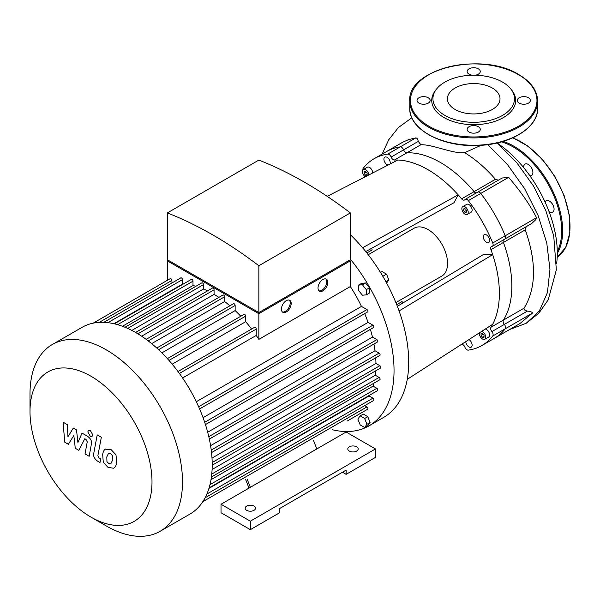 <?xml version="1.0" encoding="UTF-8"?>
<svg xmlns="http://www.w3.org/2000/svg" width="600" height="600" viewBox="0 0 600 600"><rect width="100%" height="100%" fill="white"/><g stroke="black" fill="none" stroke-linecap="round" stroke-linejoin="round"><path stroke-width="0.9" d="M245.715 479.647L249 488.1M313.53 440.49L316.815 448.95L221.017 504.263L250.343 521.19L375.465 448.95L346.14 432.015L316.815 448.95M247.058 478.868L250.343 487.327M250.343 521.19L250.343 529.658L221.017 512.722L221.017 504.263M250.343 529.658L279.668 512.722L279.668 508.493L346.14 470.115L346.14 474.345L342.472 472.23M346.14 474.345L375.465 457.418L375.465 448.95M246.675 510.33A5.183 2.993 0 0 0 252.322 510.975A5.183 2.993 0 0 0 255.525 508.207A5.183 2.993 0 0 0 250.343 505.215A5.183 2.993 0 0 0 245.153 508.207A5.183 2.993 0 0 0 246.675 510.33M349.32 451.065A5.183 2.993 0 0 0 354.968 451.717A5.183 2.993 0 0 0 358.17 448.95A5.183 2.993 0 0 0 352.98 445.957A5.183 2.993 0 0 0 347.798 448.95A5.183 2.993 0 0 0 349.32 451.065M484.02 335.257L484.02 337.215L482.558 337.343L481.088 335.52L481.088 333.562L482.558 333.435L484.02 335.257M481.088 335.52L483.24 334.282M482.558 337.343L484.02 336.495M364.178 173.498L364.178 171.54L365.647 171.413L367.11 173.235L367.11 175.185L365.647 175.32L364.178 173.498L366.322 172.252M365.647 175.32L367.11 174.472M464.183 208.327L465.877 209.303L466.725 211.485L465.877 212.692L464.183 211.71L463.335 209.535L464.183 208.327M463.335 209.535L464.805 208.688M464.183 211.71L466.335 210.472M368.228 254.708L414.188 228.173A27.652 15.96 60 0 1 441.832 244.14A27.652 15.96 60 0 1 441.832 276.067L395.873 302.603M403.155 302.835A87.097 50.287 -120 0 1 401.985 301.545L396.72 304.702M371.663 248.288A87.097 50.287 -120 0 0 372.195 249.945L366.832 252.923M362.925 169.89A3.458 1.995 60 0 1 363.278 168.225A107.835 62.258 60 0 1 374.093 158.73A107.835 62.258 60 0 1 387.72 154.11A3.458 1.995 60 0 1 391.125 157.058A3.458 1.995 -120 0 0 394.395 160.028A100.92 58.267 60 0 1 397.853 160.028A100.92 58.267 60 0 1 458.168 194.85L362.587 247.755M397.853 160.028L327.195 196.35M394.395 160.028L406.86 152.828A3.458 1.995 60 0 1 403.59 149.865A3.458 1.995 -120 0 0 406.86 152.828A100.92 58.267 60 0 1 474.09 191.648L461.625 198.84A100.92 58.267 60 0 0 458.168 194.85L454.035 202.695L365.745 251.565M397.357 306.322L483.825 254.288L492.683 254.632A100.92 58.267 60 0 1 492.683 324.285A100.92 58.267 60 0 1 490.957 327.278A3.458 1.995 -120 0 0 491.895 331.59A3.458 1.995 60 0 1 492.743 336.015A107.835 62.258 60 0 1 481.928 345.502A107.835 62.258 60 0 1 468.3 350.13A3.458 1.995 60 0 1 464.895 347.175A3.458 1.995 -120 0 0 461.752 344.212M461.625 198.84A3.458 1.995 -120 0 0 464.505 200.01A3.458 1.995 -120 0 0 464.895 199.65A3.458 1.995 60 0 1 465.285 199.29A3.458 1.995 60 0 1 468.3 200.632A107.835 62.258 60 0 1 492.743 242.97A3.458 1.995 60 0 1 492.397 246.255A3.458 1.995 60 0 1 491.895 246.413A3.458 1.995 -120 0 0 491.385 246.57A3.458 1.995 -120 0 0 490.957 249.645A100.92 58.267 60 0 1 492.683 254.632L399.082 310.957M468.945 339.585A4.492 2.595 60 0 1 471.877 343.538A4.492 2.595 60 0 1 471.188 347.145A4.492 2.595 60 0 1 467.812 346.02A4.492 2.595 60 0 1 465.772 341.625M388.08 165.053A4.492 2.595 60 0 1 384.375 161.355A4.492 2.595 60 0 1 384.832 157.095A4.492 2.595 60 0 1 388.298 158.303A4.492 2.595 60 0 1 390.255 162.825A4.492 2.595 60 0 1 390.03 164.047M485.295 329.048A4.492 2.595 60 0 1 489.12 332.647A4.492 2.595 60 0 1 488.715 337.02L484.8 339.278A4.492 2.595 60 0 1 481.342 338.077A4.492 2.595 60 0 1 479.377 333.555A4.492 2.595 60 0 1 479.452 332.812M365.257 176.782A4.492 2.595 60 0 1 362.64 172.822A4.492 2.595 60 0 1 363.397 169.47L367.305 167.212A4.492 2.595 60 0 1 370.77 168.42A4.492 2.595 60 0 1 372.735 172.942M486.465 242.272A4.492 2.595 60 0 1 483.533 238.312A4.492 2.595 60 0 1 484.222 234.712A4.492 2.595 60 0 1 488.715 237.308A4.492 2.595 60 0 1 488.715 242.498A4.492 2.595 60 0 1 486.465 242.272M462.787 206.618L466.695 204.36A4.492 2.595 60 0 1 471.188 206.955A4.492 2.595 60 0 1 471.188 212.145L467.28 214.403A4.492 2.595 60 0 1 465.03 214.178A4.492 2.595 60 0 1 462.097 210.218A4.492 2.595 60 0 1 462.787 206.618A4.492 2.595 60 0 1 467.28 209.212A4.492 2.595 60 0 1 467.28 214.403M492.683 324.285L407.25 379.327M357.885 419.085L360.142 415.875L364.657 418.485L366.915 424.305L364.657 427.515L360.142 424.905L357.885 419.085M364.657 418.485L367.793 416.678L363.278 414.067L360.142 415.875M367.793 416.678L370.05 422.498L367.793 425.707L364.657 427.515M370.05 422.498L366.915 424.305M386.632 283.072L388.815 279.96L386.558 274.14L382.043 271.538L380.49 272.43M385.868 281.663L388.815 279.96M382.822 276.3L386.558 274.14M362.4 295.207L358.493 290.347L358.493 285.135L362.4 284.782L366.315 289.65L366.315 294.862L362.4 295.207M358.493 285.135L361.62 283.327L365.535 282.975L369.442 287.843L369.442 293.055L366.315 294.862M369.442 287.843L366.315 289.65M365.535 282.975L362.4 284.782M350.347 259.125A120.968 69.84 60 0 1 394.043 370.5A120.968 69.84 60 0 1 368.985 425.873L383.647 417.412A120.968 69.84 -120 0 0 350.347 234.69M368.985 425.873A120.968 69.84 60 0 1 332.22 429.705M481.702 331.365A4.492 2.595 60 0 1 485.295 335.123A4.492 2.595 60 0 1 484.8 339.278M363.397 169.47A4.492 2.595 60 0 1 366.765 170.58A4.492 2.595 60 0 1 368.812 174.953M492.743 336.015L532.425 313.11L519.847 323.61L494.393 338.31A107.835 62.258 -120 0 0 505.207 328.822A3.458 1.995 -120 0 0 504.36 324.397A3.458 1.995 60 0 1 503.423 320.085A3.458 1.995 -120 0 0 504.36 324.397A3.458 1.995 60 0 1 505.207 328.822A107.835 62.258 60 0 1 494.393 338.31L481.928 345.502M481.178 145.297L464.67 152.678C452.895 154.005 432.938 144.368 420.87 144.743L418.222 141.413C417.9 139.192 417.09 138.023 415.785 137.903L400.185 146.91A107.835 62.258 -120 0 0 386.558 151.538A107.835 62.258 60 0 1 400.185 146.91A3.458 1.995 60 0 1 403.59 149.865A3.458 1.995 -120 0 0 400.185 146.91L387.72 154.11M476.22 192.968A3.458 1.995 60 0 1 474.09 191.648A3.458 1.995 -120 0 0 476.22 192.968M468.3 200.632L480.765 193.433A3.458 1.995 -120 0 0 477.743 192.09A3.458 1.995 60 0 1 480.765 193.433A107.835 62.258 60 0 1 505.207 235.778A107.835 62.258 -120 0 0 480.765 193.433L508.643 177.345L502.125 178.02M508.643 177.345C521.092 191.947 530.385 205.395 536.528 217.695L535.545 219.885L531.862 223.38L504.862 239.062A3.458 1.995 -120 0 0 505.207 235.778A3.458 1.995 60 0 1 504.862 239.062A3.458 1.995 60 0 1 504.36 239.22M490.957 249.645L503.423 242.452A3.458 1.995 60 0 1 503.34 239.94A3.458 1.995 -120 0 0 503.423 242.452A100.92 58.267 60 0 1 503.423 320.085L490.957 327.278M492.308 88.012A26.303 15.188 0 0 0 463.643 84.72A26.303 15.188 0 0 0 447.412 98.745A26.303 15.188 0 0 0 473.707 113.933A26.303 15.188 0 0 0 500.01 98.745A26.303 15.188 0 0 0 492.308 88.012M418.95 103.118A6.57 3.795 0 0 0 426.112 103.942A6.57 3.795 0 0 0 430.162 100.44A6.57 3.795 0 0 0 428.243 97.755A6.57 3.795 0 0 0 421.08 96.938A6.57 3.795 0 0 0 417.03 100.44A6.57 3.795 0 0 0 418.95 103.118M469.065 132.053A6.57 3.795 0 0 0 476.228 132.877A6.57 3.795 0 0 0 480.278 129.375A6.57 3.795 0 0 0 478.357 126.69A6.57 3.795 0 0 0 471.195 125.873A6.57 3.795 0 0 0 467.145 129.375A6.57 3.795 0 0 0 469.065 132.053M519.18 103.118A6.57 3.795 0 0 0 526.335 103.942A6.57 3.795 0 0 0 530.393 100.44A6.57 3.795 0 0 0 528.472 97.755A6.57 3.795 0 0 0 521.31 96.938A6.57 3.795 0 0 0 517.26 100.44A6.57 3.795 0 0 0 519.18 103.118M475.08 75.218A6.57 3.795 0 0 0 480.278 71.505A6.57 3.795 0 0 0 478.357 68.828A6.57 3.795 0 0 0 471.195 68.002A6.57 3.795 0 0 0 467.145 71.505A6.57 3.795 0 0 0 469.065 74.19A6.57 3.795 0 0 0 472.342 75.218M436.485 89.137L435.39 90.547A41.977 24.24 0 0 0 473.707 124.68A41.977 24.24 0 0 0 512.033 90.547L510.938 89.137A40.785 23.543 180 0 1 473.707 122.295A40.785 23.543 180 0 1 436.485 89.137A40.785 23.543 180 0 1 502.553 82.095A40.785 23.543 180 0 1 510.938 89.137M549.037 211.575A6.57 3.795 -120 0 0 552.713 212.145A6.57 3.795 -120 0 0 552.713 204.562A6.57 3.795 -120 0 0 546.143 200.767A6.57 3.795 -120 0 0 545.077 202.065M529.89 175.762A6.57 3.795 -120 0 0 531.548 175.485A6.57 3.795 -120 0 0 532.912 172.485A6.57 3.795 -120 0 0 530.04 165.877A6.57 3.795 -120 0 0 524.985 164.115A6.57 3.795 -120 0 0 523.643 167.58M68.37 444.278L73.83 435.48L75.27 448.268L78.87 450.338L84.795 438.728L86.07 439.47L87.248 441.855L85.028 453.908L89.145 456.285L91.41 443.947C92.017 441.127 90.713 438.562 87.495 436.26L82.043 433.125L77.918 442.515L76.515 429.93L73.297 428.077L67.965 436.77L67.282 424.605L63.037 422.153L64.778 442.2L68.37 444.278M108.517 453.308L106.792 456.923L106.958 461.662L108.72 463.515L110.79 463.868L112.523 460.23L112.35 455.52L110.558 453.645L108.315 453.405M105.788 448.957C104.145 449.647 103.11 451.507 102.675 454.545L103.297 462.322L108 467.377L113.52 468.225C115.163 467.543 116.198 465.668 116.632 462.6L116.01 454.86L111.278 449.783L105.345 449.175M113.52 468.225L113.962 468.007M97.208 434.895L93.742 453.48C93.12 456.293 94.418 458.857 97.642 461.175L99.983 462.533L100.657 458.895L99.075 457.987L97.905 455.595L101.325 437.272L97.208 434.895M90.3 436.268L92.062 436.44L92.797 434.827L90.3 430.5L88.537 430.327L87.802 431.947L90.3 436.268M318.983 290.82A6.915 3.99 120 0 0 321.915 290.257A6.915 3.99 120 0 0 326.288 284.61A6.915 3.99 120 0 0 325.83 278.962M322.897 290.82A6.915 3.99 -60 0 1 319.44 291.157A6.915 3.99 -60 0 1 319.44 283.178A6.915 3.99 -60 0 1 326.347 279.188A6.915 3.99 -60 0 1 327.413 284.73A6.915 3.99 -60 0 1 322.897 290.82M282.382 311.947A6.915 3.99 120 0 0 285.315 311.385A6.915 3.99 120 0 0 289.688 305.737A6.915 3.99 120 0 0 289.23 300.097M286.298 311.947A6.915 3.99 -60 0 1 282.84 312.293A6.915 3.99 -60 0 1 282.84 304.312A6.915 3.99 -60 0 1 289.748 300.315A6.915 3.99 -60 0 1 290.812 305.858A6.915 3.99 -60 0 1 286.298 311.947M169.297 260.858L258.847 312.555L348.39 260.858M258.847 265.748A406.32 234.585 -120 0 0 167.347 212.917L167.347 259.733L258.847 312.555L350.347 259.733L350.347 212.917L258.847 265.748L258.847 312.555M349.365 260.295L350.347 260.858L258.847 313.688L167.347 260.858L168.322 260.295M199.59 408.93L367.65 311.903A1.38 0.795 -120 0 0 367.86 310.793A1.38 0.795 -120 0 0 366.96 309.577L361.447 306.397A100.92 58.267 -120 0 0 350.347 286.545L350.347 260.858M205.447 424.582L373.597 327.502A1.38 0.795 -120 0 0 373.808 326.4A1.38 0.795 -120 0 0 372.907 325.178L368.077 322.395A100.92 58.267 -120 0 0 364.68 313.612M209.325 439.072L377.55 341.955A1.38 0.795 -120 0 0 377.76 340.845A1.38 0.795 -120 0 0 376.853 339.63L372.465 337.087A100.92 58.267 -120 0 0 370.365 329.37M211.53 452.588L379.815 355.433A1.38 0.795 -120 0 0 380.025 354.322A1.38 0.795 -120 0 0 379.125 353.108L375.022 350.737A100.92 58.267 -120 0 0 373.95 344.025M212.212 465.217L380.558 368.025A1.38 0.795 -120 0 0 380.767 366.923A1.38 0.795 -120 0 0 379.868 365.7L375.952 363.442A100.92 58.267 -120 0 0 375.72 357.795M211.763 474.067L379.125 377.445L375.315 375.24A100.92 58.267 -120 0 0 375.743 370.808M379.125 377.445A1.38 0.795 60 0 1 380.025 378.66A1.38 0.795 60 0 1 379.815 379.77L211.417 476.993M209.978 484.65L376.853 388.298L373.065 386.115A100.92 58.267 -120 0 0 373.853 383.212M376.853 388.298A1.38 0.795 60 0 1 377.76 389.52A1.38 0.795 60 0 1 377.55 390.63L209.093 487.882M206.873 494.048L372.907 398.19L369.045 395.963A100.92 58.267 -120 0 0 369.368 395.347M372.907 398.19A1.38 0.795 60 0 1 373.808 399.405A1.38 0.795 60 0 1 373.597 400.515L205.087 497.798M364.725 405.638L366.96 406.92A1.38 0.795 60 0 1 367.86 408.143A1.38 0.795 60 0 1 367.65 409.245L347.438 420.915A1.38 0.795 -120 0 0 347.452 420.908M258.847 313.688L258.847 339.375A100.92 58.267 -120 0 0 256.222 335.452L256.222 329.093A1.38 0.795 -120 0 0 255.623 327.697A1.38 0.795 -120 0 0 254.558 327.33L177.998 371.535M350.347 286.545L258.847 339.375M167.347 280.335L167.347 260.858M167.347 212.917L258.847 160.095A406.32 234.585 60 0 1 350.347 212.917M171.922 282.99L171.922 280.418A1.38 0.795 -120 0 0 171.315 279.03A1.38 0.795 -120 0 0 170.25 278.655L93.188 323.145M183.15 284.115A100.92 58.267 -120 0 0 182.46 284.093L182.46 279.63A1.38 0.795 -120 0 0 181.852 278.243A1.38 0.795 -120 0 0 180.788 277.875L103.785 322.327M195.907 286.298A100.92 58.267 -120 0 0 192.998 285.532L192.998 281.153A1.38 0.795 -120 0 0 192.39 279.765A1.38 0.795 -120 0 0 191.325 279.397L114.375 323.82M207.593 290.865A100.92 58.267 -120 0 0 203.535 289.02L203.535 284.618A1.38 0.795 -120 0 0 202.935 283.23A1.38 0.795 -120 0 0 201.87 282.855L124.965 327.255M218.85 297.39A100.92 58.267 -120 0 0 214.072 294.368L214.072 289.845A1.38 0.795 -120 0 0 213.472 288.457A1.38 0.795 -120 0 0 212.407 288.082L135.562 332.452M229.89 305.805A100.92 58.267 -120 0 0 224.61 301.53L224.61 296.79A1.38 0.795 -120 0 0 224.01 295.395A1.38 0.795 -120 0 0 222.945 295.028L146.16 339.36M240.788 316.245A100.92 58.267 -120 0 0 235.147 310.567L235.147 305.49A1.38 0.795 -120 0 0 234.548 304.103A1.38 0.795 -120 0 0 233.483 303.728L156.757 348.022M251.587 329.04A100.92 58.267 -120 0 0 245.685 321.712L245.685 316.14A1.38 0.795 -120 0 0 245.085 314.745A1.38 0.795 -120 0 0 244.02 314.377L167.37 358.627M122.438 326.272L192.998 285.532M113.85 323.7L182.46 284.093M182.58 377.97L256.222 335.452M361.447 306.397L196.305 401.737M90.998 517.125L106.245 525.93A107.835 62.258 -120 0 0 160.163 531.27A107.835 62.258 -120 0 0 160.163 406.755A107.835 62.258 -120 0 0 52.335 344.498A107.835 62.258 -120 0 0 30 393.862L30 411.472A86.265 49.807 60 0 1 90.998 376.252A86.265 49.807 60 0 1 151.995 481.912A86.265 49.807 60 0 1 90.998 517.125A86.265 49.807 60 0 1 30 411.472M160.163 531.27L189.885 514.118A107.835 62.258 -120 0 0 199.14 506.505A107.835 62.258 -120 0 0 205.163 497.662A107.835 62.258 -120 0 0 209.167 487.643A107.835 62.258 -120 0 0 211.462 476.647A107.835 62.258 -120 0 0 212.212 464.752A107.835 62.258 -120 0 0 211.462 451.995A107.835 62.258 -120 0 0 209.167 438.338A107.835 62.258 -120 0 0 205.163 423.705A107.835 62.258 -120 0 0 199.14 407.895A107.835 62.258 -120 0 0 178.665 372.435A107.835 62.258 -120 0 0 167.993 359.317A107.835 62.258 -120 0 0 157.32 348.532A107.835 62.258 -120 0 0 146.64 339.712A107.835 62.258 -120 0 0 135.968 332.685A107.835 62.258 -120 0 0 125.295 327.39A107.835 62.258 -120 0 0 114.615 323.88A107.835 62.258 -120 0 0 103.942 322.335A107.835 62.258 -120 0 0 93.27 323.13A107.835 62.258 -120 0 0 82.05 327.345L52.335 344.498M131.828 330.42L203.535 289.02M141.63 336.195L214.072 294.368M151.672 343.635L224.61 301.53M161.865 352.875L235.147 310.567M172.178 364.155L245.685 321.712M368.077 322.395L203.07 417.66M372.465 337.087L207.683 432.225M375.022 350.737L210.577 445.673M375.952 363.442L212.002 458.092M375.315 375.24L212.1 469.47M373.065 386.115L211.005 479.678M369.045 395.963L208.935 488.393M415.785 137.903L408.885 139.523L402.825 142.155L374.093 158.73M497.115 142.972A92.67 53.505 60 0 1 556.627 263.572M498.39 180.172L495.457 179.303C485.835 168.218 475.575 159.337 464.67 152.678M532.425 313.11C532.425 312.142 530.752 311.468 527.423 311.077C524.827 310.575 523.725 309.593 524.107 308.145C536.213 288.225 536.61 262.118 525.293 229.822L526.17 226.755M525.293 229.822L503.423 242.452A100.92 58.267 60 0 1 503.423 320.085L524.107 308.145M477.36 192.45A3.458 1.995 60 0 1 477.743 192.09L465.285 199.29M420.87 144.743L406.86 152.828A100.92 58.267 60 0 1 474.09 191.648L495.457 179.303M491.895 331.59L527.423 311.077M418.222 141.413L391.125 157.058M536.528 217.695L492.743 242.97M409.77 108.337A63.938 36.915 0 0 0 473.707 145.252A63.938 36.915 0 0 0 537.653 108.337C538.283 127.2 511.47 144.053 479.655 145.387C443.67 147.922 408.81 129.765 409.77 108.337L409.77 101.002A63.938 36.915 180 0 0 473.707 137.917A63.938 36.915 180 0 0 537.653 101.002L537.653 108.337M518.438 74.617A63.248 36.517 0 0 0 412.62 90.99A63.248 36.517 0 0 0 490.08 135.712A63.248 36.517 0 0 0 518.438 74.617M512.632 137.88A69.12 39.907 60 0 1 563.963 195.915A69.12 39.907 60 0 1 557.205 257.265M503.175 141.375A69.12 39.907 60 0 1 552.45 190.387A69.12 39.907 60 0 1 557.303 253.425M501.472 141.87A68.43 39.51 60 0 1 550.5 188.618A68.43 39.51 60 0 1 557.287 251.558M117.615 324.675L192.998 281.153M107.925 322.665L182.46 279.63M99.262 322.365L171.922 280.418M179.4 373.447L256.222 329.093M212.19 462.51L379.868 365.7M211.222 450.037L379.125 353.108M208.785 436.658L376.853 339.63M204.697 422.295L372.907 325.178M198.638 406.755L366.96 309.577M168.983 360.428L245.685 316.14M158.58 349.702L235.147 305.49M148.215 340.897L224.61 296.79M137.895 333.825L214.072 289.845M127.672 328.418L203.535 284.618M202.8 501.697L366.96 406.92M487.8 144.637L507.48 164.58L524.67 188.73L538.125 215.52L546.78 243.083L549.96 269.423L547.418 292.635L539.31 311.04L526.192 323.288L509.528 329.572M504.862 239.062L492.397 246.255M537.653 101.002C537.352 90.66 531.06 81.855 518.783 74.588C482.168 51.142 407.033 68.903 409.77 101.002M512.835 137.79L527.993 146.16L542.482 159.51L554.94 176.565L564.18 195.705L569.317 215.085L569.85 232.882L565.702 247.41L557.205 257.272M382.185 154.065L388.702 139.785L398.37 127.575L411.84 117.757M497.018 142.995L516.668 162.562L533.46 185.947L545.812 210.525L553.725 235.868L556.342 269.835L548.205 299.88L538.838 313.215L526.192 323.288M502.155 177.998L477.743 192.09"/></g></svg>
